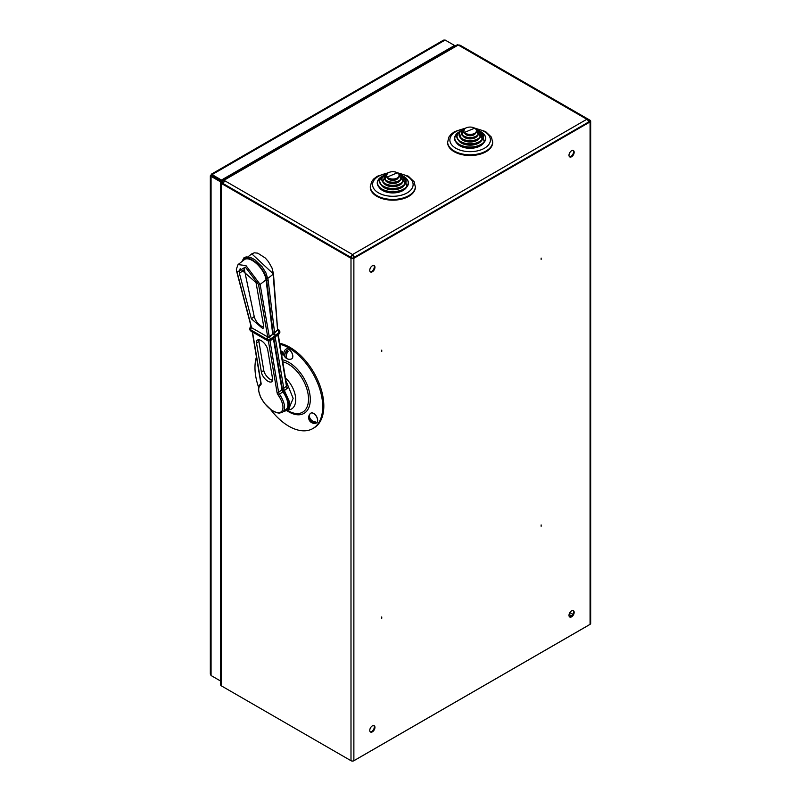 <?xml version="1.0" encoding="UTF-8"?>
<svg xmlns="http://www.w3.org/2000/svg" width="801" height="801" viewBox="0 0 801 801"><rect width="100%" height="100%" fill="white"/><g stroke="black" fill="none" stroke-linecap="round" stroke-linejoin="round"><path stroke-width="1.2" d="M541.136 524.935L541.136 526.267L541.136 524.935M541.136 258.082L541.136 259.404L541.136 258.082M381.757 616.95L381.757 618.282L381.757 616.95M381.757 350.097L381.757 351.429L381.757 350.097M568.99 615.338A3.665 2.113 120 0 0 569.751 617.02A3.665 2.113 120 0 0 572.575 616.039A3.665 2.113 120 0 0 574.167 612.354A3.665 2.113 120 0 0 573.416 610.672A3.665 2.113 120 0 0 570.592 611.654A3.665 2.113 120 0 0 568.99 615.338M569.461 616.78A3.665 2.113 120 0 0 572.144 615.438A3.665 2.113 120 0 0 573.536 611.984A3.665 2.113 120 0 0 573.065 610.542M369.762 730.362A3.665 2.113 120 0 0 370.523 732.034A3.665 2.113 120 0 0 373.346 731.053A3.665 2.113 120 0 0 374.948 727.368A3.665 2.113 120 0 0 374.187 725.696A3.665 2.113 120 0 0 371.364 726.677A3.665 2.113 120 0 0 369.762 730.362M370.232 731.804A3.665 2.113 120 0 0 372.916 730.462A3.665 2.113 120 0 0 374.307 727.008A3.665 2.113 120 0 0 373.837 725.556M568.99 155.244A3.665 2.113 120 0 0 569.751 156.926A3.665 2.113 120 0 0 572.575 155.945A3.665 2.113 120 0 0 574.167 152.26A3.665 2.113 120 0 0 573.416 150.578A3.665 2.113 120 0 0 570.592 151.559A3.665 2.113 120 0 0 568.99 155.244M569.461 156.696A3.665 2.113 120 0 0 572.144 155.344A3.665 2.113 120 0 0 573.536 151.89A3.665 2.113 120 0 0 573.065 150.448M369.762 270.267A3.665 2.113 120 0 0 370.523 271.95A3.665 2.113 120 0 0 373.346 270.968A3.665 2.113 120 0 0 374.948 267.274A3.665 2.113 120 0 0 374.187 265.602A3.665 2.113 120 0 0 371.364 266.583A3.665 2.113 120 0 0 369.762 270.267M370.232 271.709A3.665 2.113 120 0 0 372.916 270.368A3.665 2.113 120 0 0 374.307 266.913A3.665 2.113 120 0 0 373.837 265.461M223.569 182.868L221.877 181.897L221.637 182.398A1.131 0.651 0 0 0 221.927 183.029L351.639 257.912A1.131 0.651 0 0 0 353.231 257.912L589.436 121.542A1.131 0.651 0 0 0 589.436 120.621L588.475 120.07M220.766 684.685A2.033 1.171 0 0 0 220.696 684.995A2.033 1.171 0 0 0 221.296 685.816L350.998 760.71A2.033 1.171 0 0 0 353.872 760.71L590.067 624.339A2.033 1.171 0 0 0 590.667 623.508L590.667 121.081A2.033 1.171 0 0 0 590.067 120.26L460.365 45.367A2.033 1.171 0 0 0 458.402 45.066L458.342 45.076M221.426 181.637L220.766 182.268A2.033 1.171 0 0 0 220.696 182.568A2.033 1.171 0 0 0 221.296 183.399L350.998 258.282A2.033 1.171 0 0 0 353.872 258.282L590.067 121.912A2.033 1.171 0 0 0 590.667 121.081M224.5 181.336L223.96 181.026A1.412 0.811 -120 0 0 223.249 180.956A1.412 0.811 -120 0 0 223.099 181.106L222.538 180.415A2.313 1.332 -120 0 1 222.798 180.175A2.313 1.332 -120 0 1 223.96 180.285L225.051 180.916A2.313 1.332 -60 0 0 223.419 183.749L223.419 183.89M221.857 180.916L222.828 181.477M587.994 119.149A2.313 1.332 120 0 0 586.843 119.269L459.333 45.657A2.313 1.332 -60 0 1 460.495 45.537L587.994 119.149A2.313 1.332 120 0 1 588.475 120.21L588.475 122.092A2.313 1.332 -120 0 0 586.843 119.269L352.55 254.538A2.313 1.332 120 0 0 350.918 257.361L350.918 257.501M459.333 45.657L458.242 45.026A2.313 1.332 -120 0 0 457.091 44.906L222.798 180.175M588.475 122.092L354.182 257.361A2.313 1.332 -120 0 0 352.55 254.538L225.051 180.916M353.551 257.732L353.551 256.991A1.412 0.811 -120 0 0 352.55 255.269L352.55 254.538M352.55 255.269A1.412 0.811 120 0 0 351.559 256.991L351.559 257.872M353.872 258.282L353.872 760.71A2.313 1.332 60 0 1 353.712 760.84A2.313 1.332 60 0 1 353.241 760.95M588.184 625.421A2.313 1.332 60 0 1 587.994 625.581L353.712 760.84M220.465 181.787L211.064 176.36L212.015 175.809L221.426 181.236L220.465 181.787L220.465 680.95L211.064 675.523L210.333 674.082L210.333 175.779M221.426 181.236L221.426 181.827M212.075 676.104L220.696 681.09M455.318 45.927L454.537 45.477L221.476 180.035L212.075 174.608L212.075 175.709L221.476 181.136L221.476 180.035M454.537 46.378L454.537 45.477L445.136 40.05L211.064 175.189L212.075 175.709M222.408 180.605L221.476 181.136M211.064 175.189L211.064 176.36L211.064 175.189L212.075 174.608M211.204 174.268L443.524 40.14L445.136 40.05M270.588 409.521A47.9 27.655 -120 0 0 288.841 426.222A47.9 27.655 -120 0 0 312.79 428.585L313.902 427.944A47.9 27.655 -120 0 0 321.251 389.566A47.9 27.655 -120 0 0 289.952 347.354A47.9 27.655 -120 0 0 279.699 343.269M312.79 428.585A47.9 27.655 -120 0 0 320.13 390.207A47.9 27.655 -120 0 0 288.841 348.004A47.9 27.655 -120 0 0 279.849 344.22M256.44 357.016A47.9 27.655 -120 0 0 258.533 387.073M281.041 351.279L282.292 351.609L283.023 355.103L281.952 351.969L281.121 351.749M281.251 352.58L281.201 354.683M281.051 351.349L282.292 351.609M282.212 351.649L282.943 355.143M238.047 264.58L245.967 265.582L260.135 284.415A1.131 0.811 170.1 0 1 258.553 284.565L245.326 267.063L237.066 272.16L251.644 327.769L268.145 337.191L272.811 334.297A1.692 0.791 52 0 1 273.341 334.708L274.803 334.407L268.075 279.609A0.841 0.591 173 0 1 266.653 280.17A17.191 8.05 -128 0 0 266.563 279.559A17.191 8.05 -128 0 0 254.738 261.567A17.191 8.05 -128 0 0 242.383 261.196M237.066 272.16A1.131 0.741 -14.7 0 1 236.756 271.799L236.335 269.216L238.087 264.55L244.345 259.654A16.34 7.65 52 0 1 256.55 263.629A16.34 7.65 52 0 1 265.962 279.209A16.34 7.65 52 0 1 266.042 279.799L272.73 334.247M256.05 282.623L240.15 268.655L239.319 272.961L251.334 318.798L262.968 328.77L263.639 325.907L256.05 282.623M263.719 327.048A8.711 4.085 52 0 1 254.217 316.545L244.355 269.526A11.835 5.537 52 0 1 244.275 269.086A11.835 5.537 52 0 1 244.205 268.615M274.603 332.785L277.557 329.842L273.081 273.652L251.794 253.847L247.95 256.841M287.709 402.603A18.033 8.441 52 0 1 286.057 409.461L282.723 412.064A18.033 8.441 52 0 0 284.375 405.216A18.033 8.441 52 0 0 279.519 394.332L282.853 391.729A18.033 8.441 52 0 1 287.709 402.603M289.792 406.538L293.146 398.357L285.977 380.785M286.748 385.772L278.237 334.538M286.508 385.411L287.369 388.205L284.425 390.508M251.634 326.698L251.644 327.769A1.692 0.971 120 0 0 250.753 329.872L250.272 329.591L250.403 330.423L267.464 340.265A2.253 1.512 -9.5 0 0 270.628 339.964L279.259 333.216A2.253 1.512 -9.5 0 0 279.889 331.924L279.749 331.103A2.253 1.512 170.5 0 1 279.118 332.395L279.259 333.216A1.692 0.791 52 0 1 279.098 333.857L275.154 336.941L283.965 389.436A0.841 0.561 170.5 0 1 282.543 390.037L273.822 337.982M274.963 336.851L273.792 337.762M273.351 338.352L281.942 389.697A3.384 1.582 -128 0 0 282.853 391.729M272.6 380.225A7.89 3.695 52 0 1 263.759 370.392L258.893 341.346A7.89 3.695 52 0 1 258.853 339.804M261.406 372.235A7.89 3.695 -128 0 0 265.942 379.754A7.89 3.695 -128 0 0 271.839 381.676A7.89 3.695 -128 0 0 272.56 378.673L267.694 349.626A7.89 3.695 -128 0 0 263.159 342.107A7.89 3.695 -128 0 0 257.261 340.185A7.89 3.695 -128 0 0 256.54 343.188L261.406 372.235L263.759 370.392M251.204 326.918L251.384 327.519A1.692 0.971 120 0 0 250.413 329.682M272.811 334.297L269.086 337.201L268.145 337.191A1.692 0.971 120 0 0 267.174 339.354L250.753 329.872M278.688 329.662A1.692 0.971 120 0 0 278.618 329.611L278.618 329.611A1.692 0.971 120 0 0 277.617 329.802M465.581 128.1L454.487 131.664L450.833 134.488L448.8 137.201L447.599 142.528A22.538 13.016 0 0 0 454.197 151.729A22.538 13.016 0 0 0 478.758 154.543A22.538 13.016 0 0 0 492.675 142.528L491.474 137.211L485.606 131.554L474.693 128.1M456.009 134.598A15.579 8.991 0 0 0 455.919 142.057L456.92 143.359A14.468 8.36 0 0 0 459.904 145.852A14.468 8.36 0 0 0 483.343 143.359L484.355 142.057A15.579 8.991 0 0 0 484.265 134.598M458.062 133.286A13.327 7.69 0 0 0 457.972 139.684L458.983 140.986A12.215 7.059 0 0 0 461.496 143.099A12.215 7.059 0 0 0 481.291 140.986L482.302 139.684A13.327 7.69 0 0 0 482.212 133.286M460.124 131.975A11.074 6.388 0 0 0 460.034 137.311L461.036 138.613A9.962 5.757 0 0 0 463.088 140.335A9.962 5.757 0 0 0 479.228 138.613L480.24 137.311A11.074 6.388 0 0 0 480.149 131.975M462.177 130.673A8.821 5.086 0 0 0 462.087 134.938L463.098 136.24A7.71 4.456 0 0 0 464.68 137.572A7.71 4.456 0 0 0 477.176 136.24L478.187 134.938A8.821 5.086 0 0 0 478.097 130.673M464.24 129.361A6.558 3.785 0 0 0 464.149 132.566L465.151 133.877A5.457 3.154 0 0 0 466.282 134.818A5.457 3.154 0 0 0 475.113 133.877L476.124 132.566A6.558 3.785 0 0 0 476.034 129.361M388.275 172.736L377.181 176.29L373.536 179.114L371.504 181.827L370.292 187.154A22.538 13.016 0 0 0 376.901 196.355A22.538 13.016 0 0 0 401.461 199.179A22.538 13.016 0 0 0 415.379 187.154L414.177 181.837L408.31 176.18L397.396 172.736M378.703 179.224A15.579 8.991 0 0 0 378.613 186.683L379.624 187.985A14.468 8.36 0 0 0 382.598 190.488A14.468 8.36 0 0 0 406.047 187.985L407.058 186.683A15.579 8.991 0 0 0 406.968 179.224M380.765 177.912A13.327 7.69 0 0 0 380.675 184.31L381.687 185.612A12.215 7.059 0 0 0 384.2 187.724A12.215 7.059 0 0 0 403.994 185.612L404.996 184.31A13.327 7.69 0 0 0 404.905 177.912M382.818 176.61A11.074 6.388 0 0 0 382.728 181.937L383.739 183.249A9.962 5.757 0 0 0 385.792 184.961A9.962 5.757 0 0 0 401.932 183.249L402.943 181.937A11.074 6.388 0 0 0 402.853 176.61M384.88 175.299A8.821 5.086 0 0 0 384.79 179.574L385.802 180.876A7.71 4.456 0 0 0 387.384 182.207A7.71 4.456 0 0 0 399.879 180.876L400.88 179.574A8.821 5.086 0 0 0 400.79 175.299M386.943 173.987A6.558 3.785 0 0 0 386.843 177.201L387.854 178.503A5.457 3.154 0 0 0 388.976 179.444A5.457 3.154 0 0 0 397.817 178.503L398.828 177.201A6.558 3.785 0 0 0 398.738 173.987M291.614 358.888A5.637 3.254 -120 0 0 291.654 358.858A5.637 3.254 -120 0 0 292.826 356.285A5.637 3.254 -120 0 0 290.363 350.608A5.637 3.254 -120 0 0 286.027 349.106A5.637 3.254 -120 0 0 285.977 349.126A5.637 3.254 -120 0 0 285.567 349.436A5.747 5.747 0 0 0 285.677 357.807A5.657 3.264 -60 0 1 284.836 355.464A5.657 3.264 -60 0 1 286.768 350.397A4.946 2.854 60 0 1 288.2 351.228A5.657 3.264 120 0 0 286.277 356.295A5.657 3.264 120 0 0 287.829 359.048A5.657 3.264 120 0 0 288.2 359.128M287.829 359.048A5.747 5.747 0 0 0 291.143 359.088A5.637 3.254 -120 0 0 291.574 358.908A5.637 3.254 -120 0 0 292.745 356.335A5.637 3.254 -120 0 0 290.282 350.658A5.637 3.254 -120 0 0 285.937 349.156L286.027 349.106M286.888 358.397A4.946 2.854 60 0 1 286.768 358.297A5.657 3.264 -60 0 1 285.677 357.807M286.768 350.397L286.768 353.782M316.465 422.918A5.637 3.254 -120 0 0 316.505 422.898A5.637 3.254 -120 0 0 315.674 415.178A5.637 3.254 -120 0 0 310.868 413.136A5.637 3.254 -120 0 0 310.828 413.166M308.946 415.789A5.657 4.466 -144.9 0 1 309.006 415.619A4.946 2.854 60 0 1 309.046 415.509A4.946 2.854 60 0 1 309.727 414.598A5.657 4.466 35.1 0 0 310.758 419.404A5.657 4.466 35.1 0 0 315.654 421.977A4.946 2.854 60 0 1 314.933 422.998A5.657 4.466 -144.9 0 1 310.047 420.425A5.657 4.466 -144.9 0 1 308.946 415.789A5.747 5.747 0 0 0 315.995 423.128A5.637 3.254 -120 0 0 316.415 422.948A5.637 3.254 -120 0 0 315.594 415.228A5.637 3.254 -120 0 0 310.788 413.186A5.637 3.254 -120 0 0 310.418 413.466M314.933 422.998L313.802 421.586M309.476 416.2L309.006 415.619M350.998 258.282L350.998 760.71M221.296 183.399L221.296 685.816M589.436 120.621L589.436 121.542M590.067 121.912L590.067 624.339M458.242 45.026L223.96 180.285M223.419 183.749L350.918 257.361M571.644 615.949L569.09 614.477M572.875 614.357L569.851 612.615M211.064 176.36L211.064 675.523M287.259 410.623L291.133 412.225A28.626 16.531 -120 0 0 308.465 397.436A28.626 16.531 -120 0 0 288.28 364.065A28.626 16.531 -120 0 0 282.793 361.772M287.038 410.753A30.348 17.522 -120 0 0 288.841 411.884A30.348 17.522 -120 0 0 310.297 399.499A30.348 17.522 -120 0 0 288.841 362.332A30.348 17.522 -120 0 0 282.463 359.769M288.1 409.962A20.305 11.725 -120 0 0 295.639 398.067A20.305 11.725 -120 0 0 285.506 377.962M283.714 389.116A0.841 0.561 170.5 0 1 283.965 389.436L284.505 390.628L283.224 391.569A2.533 1.191 52 0 1 282.543 390.037M284.405 390.648L289.722 402.352L289.281 408.23L287.709 410.302L283.494 411.454M266.042 279.799L260.135 284.415L269.316 336.911M244.355 269.526L239.419 273.381M277.637 330.062L273.461 273.682A1.131 0.761 -4.2 0 1 273.141 274.262L267.874 278.378M260.756 383.459L260.525 383.639A18.033 8.441 52 0 1 260.725 383.489A3.384 1.582 -128 0 0 260.746 383.469L260.725 383.489A1.131 0.991 -124.3 0 0 260.625 385.001A16.901 7.92 -128 0 0 263.99 402.543A16.901 7.92 -128 0 0 280.65 412.165A16.901 7.92 -128 0 0 278.237 395.173A4.506 2.113 52 0 1 277.026 392.45L268.415 341.056M283.995 411.063A18.874 8.841 -128 0 0 288.3 402.953A18.874 8.841 -128 0 0 283.224 391.569M274.613 332.886L277.617 329.872M287.369 388.205A3.384 1.582 52 0 1 286.458 386.172L283.764 388.265M286.768 385.521A1.131 0.751 -9.5 0 1 286.458 386.172L277.857 334.828M258.893 341.346L256.54 343.188M252.505 331.984L261.086 383.248A4.506 2.113 52 0 1 260.625 385.001M269.997 340.886L278.608 392.3A3.384 1.582 -128 0 0 279.519 394.332L278.237 395.173M281.942 389.697L278.608 392.3A1.131 0.751 -9.5 0 1 277.026 392.45M261.086 383.248A1.131 0.751 170.5 0 1 260.766 382.818L260.746 383.479M249.752 329.571A2.253 1.512 -9.5 0 0 250.403 330.423A1.692 0.971 120 0 0 250.743 330.963L249.612 328.74A2.253 1.512 170.5 0 0 250.272 329.591A1.692 0.971 120 0 1 251.234 327.439M277.717 330.463A1.692 0.791 52 0 1 279.118 332.395L270.488 339.133A2.253 1.512 170.5 0 1 267.324 339.444L267.464 340.265A1.692 0.971 120 0 0 267.794 340.815L250.743 330.963M268.295 337.281A1.692 0.971 120 0 0 267.324 339.444L267.174 339.354M269.086 337.201A1.692 0.791 52 0 1 270.488 339.133L270.628 339.964A1.692 0.791 52 0 1 270.468 340.605L267.794 340.815M267.884 279.299A0.841 0.591 173 0 1 268.075 279.609L265.842 272.67L262.107 266.733L254.748 259.654L250.433 257.401L246.097 256.911L243.894 257.862L241.922 261.557M254.217 316.545L251.334 318.798M266.843 339.163A1.692 0.971 120 0 1 267.744 337.061L258.553 284.565M273.341 334.708L266.653 280.17M251.043 326.297L250.403 326.808A1.692 0.791 52 0 1 251.194 326.878M278.438 329.551A1.692 0.971 120 0 0 278.277 329.421L278.277 329.421A1.692 0.971 120 0 0 277.587 329.431M279.749 331.103L278.758 329.702A1.692 0.971 120 0 0 277.707 329.922M447.599 141.787A22.538 13.016 0 0 0 454.197 150.989A22.538 13.016 0 0 0 478.758 153.812A22.538 13.016 0 0 0 492.675 141.787M464.68 128.671A20.285 11.715 0 0 0 455.789 148.225A20.285 11.715 0 0 0 484.475 148.225A20.285 11.715 0 0 0 484.475 131.664A20.285 11.715 0 0 0 475.594 128.671M460.004 131.354L456.089 134.308L454.527 138.263L455.919 142.057A15.579 8.991 0 0 0 459.123 144.741A15.579 8.991 0 0 0 484.355 142.057L481.131 131.815L480.27 131.354M459.644 131.614A15.379 8.881 0 0 0 459.253 144.39A15.379 8.881 0 0 0 481.011 144.39A15.379 8.881 0 0 0 481.011 131.825A15.379 8.881 0 0 0 480.63 131.614M461.606 130.433L458.192 132.946L456.78 136.43L457.972 139.684A13.327 7.69 0 0 0 460.715 141.987A13.327 7.69 0 0 0 482.302 139.684L479.529 130.893L478.658 130.433M461.316 130.653A13.126 7.579 0 0 0 460.855 141.627A13.126 7.579 0 0 0 479.419 141.627A13.126 7.579 0 0 0 479.419 130.903A13.126 7.579 0 0 0 478.958 130.653M463.218 129.512L460.034 137.311A11.074 6.388 0 0 0 462.307 139.224A11.074 6.388 0 0 0 480.24 137.311L477.937 129.972L477.056 129.512M462.988 129.692A10.874 6.278 0 0 0 462.447 138.863A10.874 6.278 0 0 0 477.827 138.863A10.874 6.278 0 0 0 477.827 129.992A10.874 6.278 0 0 0 477.286 129.692M464.84 128.601L462.087 134.938A8.821 5.086 0 0 0 463.899 136.46A8.821 5.086 0 0 0 478.187 134.938L476.345 129.051L475.434 128.601M464.67 128.741A8.621 4.976 0 0 0 464.039 136.11A8.621 4.976 0 0 0 476.235 136.11A8.621 4.976 0 0 0 476.235 129.071A8.621 4.976 0 0 0 475.594 128.741M465.491 133.697A6.558 3.785 0 0 0 476.124 132.566L476.465 129.832L474.753 128.14L464.149 132.566A6.558 3.785 0 0 0 465.491 133.697M465.631 133.346A6.368 3.675 0 0 0 474.643 133.346A6.368 3.675 0 0 0 474.643 128.15A6.368 3.675 0 0 0 465.631 128.15A6.368 3.675 0 0 0 465.631 133.346M370.292 186.413A22.538 13.016 0 0 0 376.901 195.614A22.538 13.016 0 0 0 401.461 198.438A22.538 13.016 0 0 0 415.379 186.413M387.384 173.296A20.285 11.715 0 0 0 378.493 192.861A20.285 11.715 0 0 0 407.178 192.861A20.285 11.715 0 0 0 407.178 176.3A20.285 11.715 0 0 0 398.287 173.296M382.708 175.99L378.793 178.933L377.231 182.898L378.613 186.683A15.579 8.991 0 0 0 381.817 189.376A15.579 8.991 0 0 0 407.058 186.683L403.824 176.44L402.963 175.99M382.337 176.24A15.379 8.881 0 0 0 381.957 189.016A15.379 8.881 0 0 0 403.714 189.016A15.379 8.881 0 0 0 403.714 176.46A15.379 8.881 0 0 0 403.334 176.24M384.31 175.069L380.896 177.572L379.484 181.056L380.675 184.31A13.327 7.69 0 0 0 383.419 186.613A13.327 7.69 0 0 0 404.996 184.31L402.232 175.529L401.361 175.069M384.009 175.279A13.126 7.579 0 0 0 383.549 186.253A13.126 7.579 0 0 0 402.122 186.253A13.126 7.579 0 0 0 402.122 175.539A13.126 7.579 0 0 0 401.661 175.279M385.922 174.147L382.728 181.937A11.074 6.388 0 0 0 385.011 183.85A11.074 6.388 0 0 0 402.943 181.937L400.64 174.608L399.749 174.147M385.692 174.328A10.874 6.278 0 0 0 385.151 183.499A10.874 6.278 0 0 0 400.53 183.499A10.874 6.278 0 0 0 400.53 174.618A10.874 6.278 0 0 0 399.979 174.328M387.544 173.226L384.79 179.574A8.821 5.086 0 0 0 386.603 181.086A8.821 5.086 0 0 0 400.88 179.574L399.048 173.687L398.127 173.226M387.374 173.366A8.621 4.976 0 0 0 386.743 180.736A8.621 4.976 0 0 0 398.928 180.736A8.621 4.976 0 0 0 398.928 173.697A8.621 4.976 0 0 0 398.297 173.366M388.195 178.333A6.558 3.785 0 0 0 398.828 177.201L399.168 174.458L397.456 172.766L386.843 177.201A6.558 3.785 0 0 0 388.195 178.333M388.335 177.972A6.368 3.675 0 0 0 397.336 177.972A6.368 3.675 0 0 0 397.336 172.776A6.368 3.675 0 0 0 388.335 172.776A6.368 3.675 0 0 0 388.335 177.972M220.696 182.568L220.696 684.995M252.225 331.824L260.766 382.818M260.525 383.639L258.633 386.653L258.413 390.067L260.565 397.146L264.54 403.484L271.749 410.352L276.085 412.585L279.349 413.166L282.723 412.064M273.461 273.682L271.99 267.914L268.405 261.617L265.291 258.012L257.782 253.156L254.307 252.806L251.794 253.847M236.756 271.799L251.334 327.389M274.413 337.521L270.468 340.605M279.098 333.857L279.889 331.924M250.403 326.808L249.612 328.74M277.557 329.001L278.758 329.702M310.408 413.466A5.747 5.747 0 0 0 309.046 415.509"/></g></svg>
